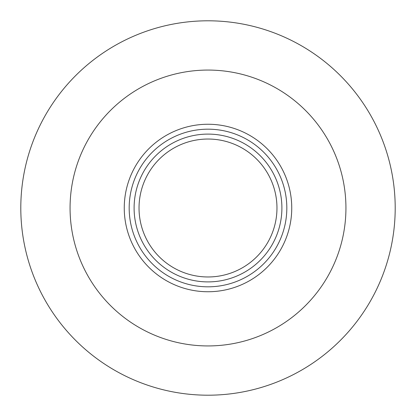<?xml version="1.0" encoding="UTF-8"?>
<svg xmlns="http://www.w3.org/2000/svg" width="416" height="416" viewBox="0 0 416 416"><rect width="100%" height="100%" fill="white"/><g stroke="black" fill="none" stroke-linecap="round" stroke-linejoin="round"><path stroke-width="0.62" d="M395.2 208A187.2 187.2 0 0 1 208 395.2A187.2 187.2 0 0 1 20.8 208A187.2 187.2 0 0 1 208 20.8A187.2 187.2 0 0 1 395.2 208M124.254 208A83.746 83.746 0 0 1 208 124.254A83.746 83.746 0 0 1 291.746 208A83.746 83.746 0 0 1 208 291.746A83.746 83.746 0 0 1 124.254 208M139.032 208A68.968 68.968 0 0 1 208 139.032A68.968 68.968 0 0 1 276.968 208A68.968 68.968 0 0 1 208 276.968A68.968 68.968 0 0 1 139.032 208M286.822 208A78.822 78.822 0 0 1 208 286.822A78.822 78.822 0 0 1 129.178 208A78.822 78.822 0 0 1 208 129.178A78.822 78.822 0 0 1 286.822 208M281.897 208A73.897 73.897 0 0 1 208 281.897A73.897 73.897 0 0 1 134.103 208A73.897 73.897 0 0 1 208 134.103A73.897 73.897 0 0 1 281.897 208M345.935 208A137.935 137.935 0 0 1 208 345.935A137.935 137.935 0 0 1 70.065 208A137.935 137.935 0 0 1 208 70.065A137.935 137.935 0 0 1 345.935 208"/></g></svg>
